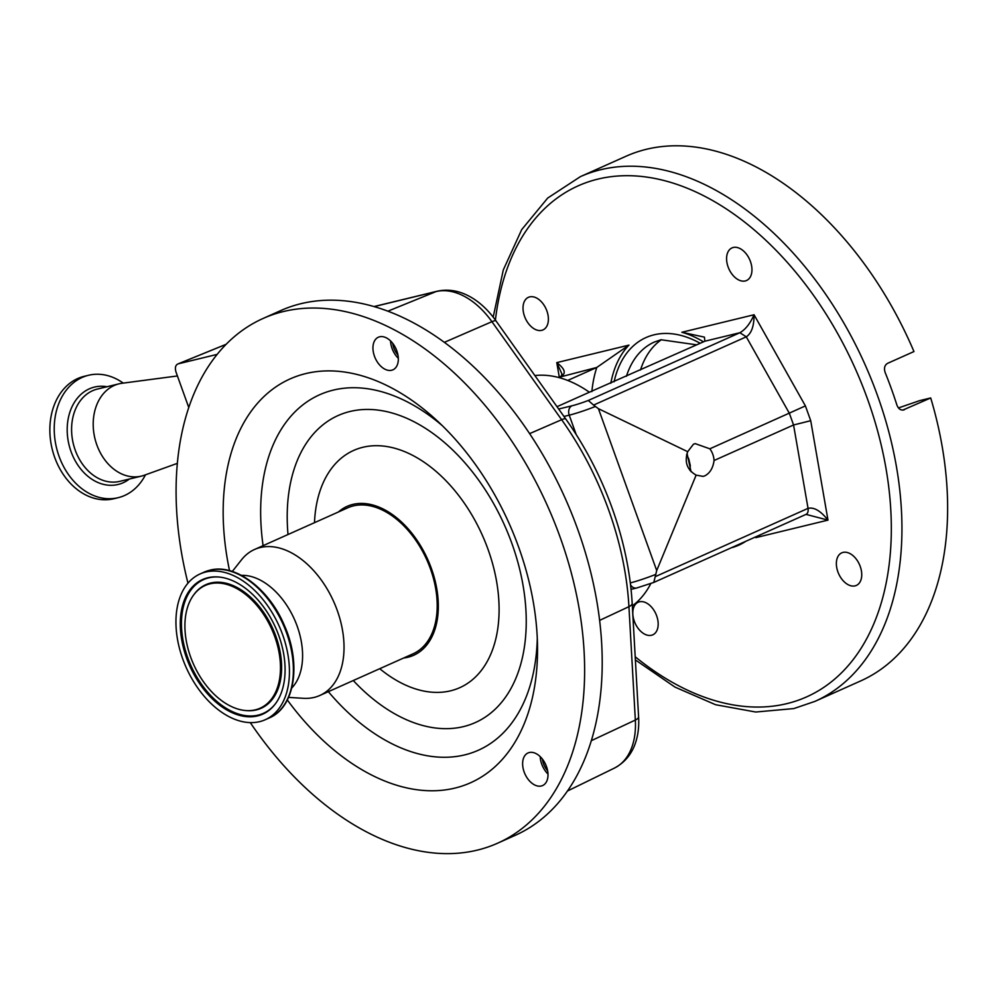 <?xml version="1.0" encoding="UTF-8"?>
<svg xmlns="http://www.w3.org/2000/svg" width="997" height="997" viewBox="0 0 997 997"><rect width="100%" height="100%" fill="white"/><g stroke="black" fill="none" stroke-linecap="round" stroke-linejoin="round"><path stroke-width="1.5" d="M250.284 722.613A287.385 183.186 -114.1 0 0 477.301 850.129A287.385 183.186 -114.1 0 0 497.615 843.2A287.385 183.186 -114.1 0 0 554.158 521.543A287.385 183.186 -114.1 0 0 283.397 311.538A287.385 183.186 -114.1 0 0 263.083 318.467A287.385 183.186 -114.1 0 0 187.972 583.183M497.615 843.2L515.2 835.349A287.385 183.186 -114.1 0 0 571.742 513.692A287.385 183.186 -114.1 0 0 300.982 303.674A287.385 183.186 -114.1 0 0 280.668 310.603L263.083 318.467M177.416 375.956L121.97 383.272A47.482 36.341 76.4 0 0 119.042 383.82A47.482 36.341 76.4 0 0 96.834 444.886A47.482 36.341 76.4 0 0 141.437 476.105A47.482 36.341 76.4 0 0 144.291 475.245L177.366 463.356M391.659 370.248A17.846 11.378 -114.1 0 0 392.918 369.825A17.846 11.378 -114.1 0 0 396.432 349.835A17.846 11.378 -114.1 0 0 379.608 336.799A17.846 11.378 -114.1 0 0 378.349 337.223A17.846 11.378 -114.1 0 0 374.835 357.2A17.846 11.378 -114.1 0 0 391.659 370.248M541.334 785.985A17.846 11.378 -114.1 0 0 542.592 785.561A17.846 11.378 -114.1 0 0 546.107 765.571A17.846 11.378 -114.1 0 0 529.282 752.536A17.846 11.378 -114.1 0 0 528.024 752.959A17.846 11.378 -114.1 0 0 524.509 772.937A17.846 11.378 -114.1 0 0 541.334 785.985M287.335 699.994A221.16 140.976 -114.1 0 0 454.968 788.079A221.16 140.976 -114.1 0 0 537.52 646.679A221.16 140.976 -114.1 0 0 436.125 419.812A221.16 140.976 -114.1 0 0 305.743 373.588A221.16 140.976 -114.1 0 0 229.534 570.658M123.242 383.097A62.973 48.192 76.4 0 0 88.496 375.283A62.973 48.192 76.4 0 0 59.047 456.277A62.973 48.192 76.4 0 0 118.194 497.677A62.973 48.192 76.4 0 0 145.487 474.809M392.706 343.329A14.992 9.559 -114.1 0 0 393.84 347.941A14.992 9.559 -114.1 0 0 397.953 355.057M542.38 759.066A14.992 9.559 -114.1 0 0 543.515 763.677A14.992 9.559 -114.1 0 0 547.627 770.793M88.496 375.283L84.122 376.343A62.973 48.192 76.4 0 0 54.673 457.349A62.973 48.192 76.4 0 0 113.82 498.737L118.194 497.677M338.407 511.997A81.555 51.981 65.9 0 1 352.838 504.407A81.555 51.981 65.9 0 1 431.377 568.452A81.555 51.981 65.9 0 1 407.873 657.26A81.555 51.981 65.9 0 1 403.673 658.008M288.569 697.402L303.424 698.311A79.972 50.972 -114.1 0 0 314.167 697.414A79.972 50.972 -114.1 0 0 319.813 695.482L412.982 653.845A79.972 50.972 -114.1 0 0 428.722 564.339A79.972 50.972 -114.1 0 0 353.374 505.903A79.972 50.972 -114.1 0 0 347.729 507.822L254.559 549.472A79.972 50.972 -114.1 0 0 241.511 559.791L232.289 571.468M319.813 695.482A79.972 50.972 -114.1 0 0 335.553 605.977A79.972 50.972 -114.1 0 0 260.205 547.54A79.972 50.972 -114.1 0 0 254.559 549.472M205.756 572.016A79.847 50.897 -114.1 0 0 200.11 573.936A79.847 50.897 -114.1 0 0 184.408 663.304A79.847 50.897 -114.1 0 0 259.631 721.654A79.847 50.897 -114.1 0 0 265.264 719.722A79.847 50.897 -114.1 0 0 280.98 630.366A79.847 50.897 -114.1 0 0 205.756 572.016M257.562 715.908A73.716 46.984 -114.1 0 0 275.646 703.483A73.716 46.984 -114.1 0 0 275.596 627.661A73.716 46.984 -114.1 0 0 219.128 577.039A73.716 46.984 -114.1 0 0 207.825 577.749A73.716 46.984 -114.1 0 0 186.576 658.02A73.716 46.984 -114.1 0 0 257.562 715.908M210.006 583.831A67.223 42.846 -114.1 0 0 193.518 595.159A67.223 42.846 -114.1 0 0 193.568 664.314A67.223 42.846 -114.1 0 0 245.05 710.487A67.223 42.846 -114.1 0 0 255.369 709.827A67.223 42.846 -114.1 0 0 274.748 636.622A67.223 42.846 -114.1 0 0 210.006 583.831M650.804 583.569A126.818 80.844 65.9 0 1 632.322 605.852M534.878 375.57A126.818 80.844 65.9 0 1 589.377 392.22L557.011 406.689M687.02 453.336L691.058 471.693M745.295 280.942A17.846 11.378 -114.1 0 0 746.554 280.506A17.846 11.378 -114.1 0 0 750.068 260.529A17.846 11.378 -114.1 0 0 733.244 247.48A17.846 11.378 -114.1 0 0 731.985 247.917A17.846 11.378 -114.1 0 0 728.471 267.894A17.846 11.378 -114.1 0 0 745.295 280.942M855.077 585.862A17.846 11.378 -114.1 0 0 856.336 585.438A17.846 11.378 -114.1 0 0 859.85 565.449A17.846 11.378 -114.1 0 0 843.026 552.413A17.846 11.378 -114.1 0 0 841.767 552.837A17.846 11.378 -114.1 0 0 838.253 572.814A17.846 11.378 -114.1 0 0 855.077 585.862M651.515 635.263A17.846 11.378 -114.1 0 0 652.773 634.827A17.846 11.378 -114.1 0 0 656.288 614.85A17.846 11.378 -114.1 0 0 639.463 601.802A17.846 11.378 -114.1 0 0 638.205 602.238A17.846 11.378 -114.1 0 0 634.69 622.215A17.846 11.378 -114.1 0 0 651.515 635.263M541.732 330.343A17.846 11.378 -114.1 0 0 542.991 329.907A17.846 11.378 -114.1 0 0 546.506 309.93A17.846 11.378 -114.1 0 0 529.681 296.882A17.846 11.378 -114.1 0 0 528.422 297.318A17.846 11.378 -114.1 0 0 524.908 317.295A17.846 11.378 -114.1 0 0 541.732 330.343M714.051 460.514A16.874 12.911 76.4 0 0 709.839 448.812L695.196 443.628L693.451 444.213L687.693 451.691C684.241 462.06 687.045 469.861 696.13 475.12L703.147 476.404L704.842 475.831C709.951 473.139 713.029 468.042 714.051 460.514L793.562 424.984L810.723 420.697L827.984 520.122L806.112 514.39M635.376 659.914L674.969 687.095L715.572 704.717L755.726 712.02L793.849 708.568L814.923 701.389A287.385 183.186 65.9 0 0 871.465 379.732A287.385 183.186 65.9 0 0 600.705 169.714A287.385 183.186 65.9 0 0 580.391 176.643L626.091 156.217A287.385 183.186 65.9 0 1 646.405 149.288A287.385 183.186 65.9 0 1 913.962 351.555L887.592 363.332C884.576 365.189 883.778 368.279 885.199 372.629A287.385 183.186 65.9 0 1 896.876 404.981C898.534 409.156 901.026 410.739 904.341 409.73L903.581 409.991M902.796 410.103L930.712 397.953L919.72 400.62L898.447 407.935M930.712 397.953A287.385 183.186 65.9 0 1 860.623 680.951L814.923 701.389M661.46 339.665A106.205 67.696 -114.1 0 0 640.498 369.987M558.656 409.019L571.966 405.791A17.497 1.57 -19.8 0 0 588.292 400.47L739.874 332.724C745.494 329.508 750.218 323.514 754.056 314.753L805.402 405.904L709.839 448.812M703.483 341.834A117.447 74.862 -114.1 0 0 681.861 332.275L754.056 314.753C754.106 326.007 751.514 333.359 746.279 336.824L593.564 405.081L598.437 408.695L687.693 451.691M696.13 475.12L656.711 570.558L653.795 582.422L805.389 514.664C807.607 513.904 808.492 511.797 808.044 508.358C814.013 506.95 820.656 510.863 827.984 520.122L755.801 537.645A117.447 74.862 -114.1 0 0 756.997 536.349M561.261 376.118L561.972 374.049L556.775 362.621C564.576 368.566 566.246 373.003 561.797 375.931L558.357 377.414M760.163 534.94L755.801 537.645M681.861 332.275L704.418 337.123L704.867 341.211L589.377 392.22M588.292 400.47L593.564 405.081M567.704 380.443L596.804 367.444L628.97 345.112A117.447 74.862 -114.1 0 0 610.812 383.259M291.772 687.992A63.721 40.615 -114.1 0 0 294.389 619.262A63.721 40.615 -114.1 0 0 241.436 575.356M547.989 774.021A17.846 11.378 65.9 0 1 540.212 756.648M398.314 358.284A17.846 11.378 65.9 0 1 390.537 340.912M226.12 344.326L178.151 363.855L217.159 354.384M188.782 407.549L175.995 372.018C174.762 367.706 175.484 364.989 178.151 363.855L226.182 344.264M638.616 717.192A12.5 4.935 -3.2 0 1 635.338 720.058L628.933 606.662A243.717 155.358 -114.1 0 0 561.635 419.712L491.92 321.682A72.544 46.236 -114.1 0 0 436.05 291.573A12.5 9.559 -103.6 0 1 437.097 291.249C447.566 288.931 458.022 290.463 468.453 295.847A70.039 44.653 65.9 0 1 495.883 320.735L565.598 418.765A241.224 153.762 65.9 0 1 632.21 603.796L638.616 717.192A70.039 44.653 65.9 0 1 636.672 738.877C633.232 752.261 625.817 761.995 614.426 768.089A72.544 46.236 -114.1 0 0 635.338 720.058L591.296 740.684M119.042 383.82L97.432 389.054A47.482 36.341 76.4 0 0 75.224 450.133A47.482 36.341 76.4 0 0 119.827 481.339L141.437 476.105M328.349 691.669A194.652 124.077 -114.1 0 0 464.664 754.903A194.652 124.077 -114.1 0 0 537.283 638.254M442.244 425.607A194.652 124.077 -114.1 0 0 333.334 390.101A194.652 124.077 -114.1 0 0 263.096 545.658M106.991 386.736A50.112 38.347 76.4 0 0 71.024 451.529A50.112 38.347 76.4 0 0 129.386 479.021M353.274 680.527A168.144 107.178 -114.1 0 0 463.455 726.614A168.144 107.178 -114.1 0 0 511.91 543.527A168.144 107.178 -114.1 0 0 349.997 411.487A168.144 107.178 -114.1 0 0 288.008 534.517M379.745 668.7A129.946 82.826 -114.1 0 0 450.557 690.821A129.946 82.826 -114.1 0 0 488.019 549.322A129.946 82.826 -114.1 0 0 362.883 447.279A129.946 82.826 -114.1 0 0 314.491 522.677M209.694 570.259A79.847 50.897 -114.1 0 0 204.049 572.178L209.893 570.184C235.329 563.255 269.215 588.953 284.419 625.518C301.53 663.616 294.888 707.446 269.202 717.965A79.847 50.897 -114.1 0 0 284.918 628.596A79.847 50.897 -114.1 0 0 209.694 570.259M219.577 577.089A73.242 46.685 -114.1 0 0 208.784 577.836A73.242 46.685 -114.1 0 0 187.685 657.584A73.242 46.685 -114.1 0 0 258.211 715.098A73.242 46.685 -114.1 0 0 275.92 703.122M245.499 710.525A67.696 43.158 -114.1 0 0 245.947 710.574A67.696 43.158 -114.1 0 0 256.341 709.914A67.696 43.158 -114.1 0 0 275.845 636.198A67.696 43.158 -114.1 0 0 210.654 583.033A67.696 43.158 -114.1 0 0 194.041 594.436A67.696 43.158 -114.1 0 0 193.779 594.81M696.729 344.85L661.061 339.753L654.319 342.058A106.205 67.696 -114.1 0 0 626.428 376.268M614.09 381.789A113.708 72.482 65.9 0 1 654.02 334.83A113.708 72.482 65.9 0 1 700.206 343.304M635.201 656.761A279.883 178.401 -114.1 0 0 786.807 703.645A279.883 178.401 -114.1 0 0 867.465 398.887A279.883 178.401 -114.1 0 0 597.951 179.099A279.883 178.401 -114.1 0 0 495.409 320.074M655.316 576.627L808.044 508.358L793.562 424.984L789.35 413.269L746.279 336.824L739.874 332.724L704.867 341.211M745.444 541.521A113.708 72.482 65.9 0 1 731.599 547.702M805.402 405.904L810.723 420.697M598.437 408.695L656.711 570.558M559.267 377.003L556.775 362.621L628.97 345.112M594.96 406.639A24.987 2.243 160.2 0 1 569.225 415.163L576.204 434.567M571.966 405.791A7.502 5.733 76.4 0 0 569.225 415.163L563.953 416.447M630.303 582.909A24.987 2.243 -19.8 0 0 655.403 574.534M631.051 589.377L636.709 587.993A7.502 5.733 -103.6 0 1 630.54 584.865M591.857 391.622A129.946 82.826 65.9 0 1 596.804 367.444L558.432 377.439M632.21 603.796A12.5 4.935 -3.2 0 1 628.933 606.662L599.608 620.396M565.598 418.765A12.5 2.891 -35.4 0 0 561.635 419.712L529.631 433.62M495.883 320.735A12.5 2.891 -35.4 0 0 491.92 321.682L444.388 342.332M374.187 306.59L436.05 291.573L387.92 311.164M204.049 572.178L200.11 573.936M245.05 710.487L245.947 710.574M193.518 595.159L194.041 594.436M686.547 454.919L688.665 458.62L690.285 465.474L689.974 470.484M580.391 176.643L547.714 198.042L521.68 229.646L503.298 269.925L493.191 317.133M636.709 587.993L654.094 582.335M269.202 717.965L265.264 719.722M614.426 768.089L567.405 791.045M374.025 306.553L437.097 291.249"/></g></svg>
